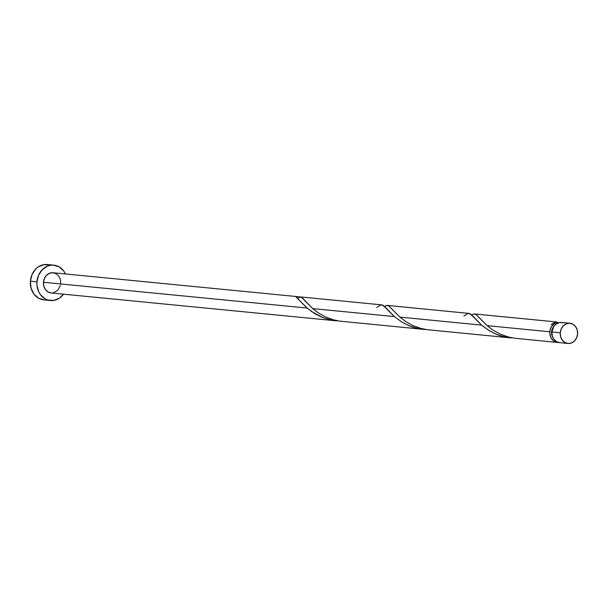 <?xml version="1.0" encoding="UTF-8"?>
<svg xmlns="http://www.w3.org/2000/svg" width="608" height="608" viewBox="0 0 608 608"><rect width="100%" height="100%" fill="white"/><g stroke="black" fill="none" stroke-linecap="round" stroke-linejoin="round"><path stroke-width="0.91" d="M569.924 323.274L561.564 322.453A10.154 8.687 95.6 0 0 551.912 331.976L560.272 332.796A10.154 8.687 -84.4 0 1 569.924 323.274A10.154 8.687 -84.4 0 1 577.6 333.959L577.235 330.038L575.601 326.633L572.956 324.246L569.696 323.251L566.322 323.806L563.35 325.812L561.222 328.966L560.272 332.796L560.637 336.71L562.271 340.123L564.916 342.509L568.176 343.497L571.55 342.95L574.522 340.944L576.65 337.782L577.6 333.959A10.154 8.687 -84.4 0 1 567.948 343.482A10.154 8.687 -84.4 0 1 560.272 332.796L551.912 331.976L552.277 335.897L553.911 339.31L556.556 341.688L559.808 342.684M554.01 326.298L552.307 328.829L551.547 331.892L552.611 336.916A8.124 6.946 95.6 0 1 551.547 331.892A8.124 6.946 95.6 0 1 553.599 326.747M53.831 265.172L47.295 264.533A17.761 15.192 95.6 0 0 30.4 281.2L36.944 281.838A17.761 15.192 -84.4 0 1 53.831 265.172A17.761 15.192 -84.4 0 1 65.504 273.965L63.772 271.046L59.136 266.882L53.436 265.141L50.456 265.286L47.53 266.099L42.324 269.61L38.608 275.135L36.944 281.838L30.4 281.2A17.761 15.192 95.6 0 0 43.837 299.896L50.38 300.534A17.761 15.192 -84.4 0 1 36.944 281.838L36.974 285.312L38.76 291.855L40.44 294.66L45.076 298.832L47.842 300.033L53.755 300.428L59.424 298.148L63.528 294.173A17.761 15.192 -84.4 0 1 50.38 300.534M297.783 296.674L53.094 272.749A10.154 8.687 95.6 0 0 43.442 282.272L307.154 308.051L295.815 296.742A10.154 8.687 -84.4 0 1 297.783 296.674A10.154 8.687 -84.4 0 1 299.265 296.97L301.021 297.114L302.64 298.201L312.717 308.598L394.387 316.578L384.644 306.493L381.482 304.882M299.866 296.894L300.443 296.94M471.299 315.202L473.746 314.017L476.072 314.473L487.175 325.652L549.814 331.778A10.154 8.687 -84.4 0 1 557.498 322.316L555.765 321.944M474.278 313.948L474.795 313.979M384.074 306.683L386.513 305.49L388.846 305.946L399.942 317.125L481.612 325.105L471.869 315.02L468.715 313.409M387.045 305.421L387.562 305.452M514.68 338.246L557.49 342.456A10.154 8.687 -84.4 0 1 549.814 331.778L487.175 325.652L492.997 330.098L500.08 334.043L508.174 336.961L514.68 338.246M551.106 324.535L555.286 322.027L557.498 322.316L554.656 323.388L551.312 326.876L550.073 330.06L549.83 333.762L550.856 337.493L553.037 340.45L556.046 342.167L558.547 342.486A10.154 8.687 -84.4 0 1 557.49 342.456M427.447 329.718L511.32 337.942L504.754 336.938L496.462 334.347L489.09 330.615L481.612 325.105L399.942 317.125L405.764 321.571L412.847 325.516L420.949 328.434L427.447 329.718M463.874 316.008L468.061 313.5L470.273 313.796L481.612 325.105L489.501 330.858L497.466 334.742L501.851 336.209L511.32 337.942M340.222 321.191L424.095 329.414L417.521 328.411L409.23 325.82L401.865 322.088L394.387 316.578L312.717 308.598L318.539 313.044L325.622 316.988L333.716 319.907L340.222 321.191M426.307 329.559L424.095 329.414M51.346 292.98L48.085 291.984L45.44 289.598L43.806 286.193L43.442 282.272A10.154 8.687 95.6 0 0 51.118 292.957L336.862 320.887L330.296 319.884L322.004 317.292L314.632 313.561L307.154 308.051L43.442 282.272L44.392 278.449L46.52 275.287L49.491 273.281L52.866 272.734L56.126 273.722L58.771 276.108L60.405 279.52L60.77 283.434M312.717 308.598L301.477 297.335L295.815 296.742L305.718 306.751L311.562 311.532L323.008 317.688L331.968 320.226L336.862 320.887M557.65 323.114L557.969 323.654M60.458 285.395L57.692 290.419L53.048 292.896M49.826 265.042L43.913 264.647L38.243 266.92L35.781 268.972L32.064 274.497L30.4 281.2L31.046 288.055L33.896 294.021L38.532 298.194L44.232 299.926M563.008 322.742L559.626 322.521L556.388 323.821L553.789 326.45L551.912 331.976A10.154 8.687 95.6 0 0 559.588 342.661L567.948 343.482M298.034 298.581A2.029 1.74 -84.4 0 0 299.265 296.97L299.03 297.669M376.648 307.481L380.828 304.98L383.048 305.269L394.387 316.578L402.276 322.331L410.24 326.215L414.626 327.682L426.292 329.551M487.175 325.652L475.927 314.389L473.723 314.024L471.755 314.914M399.942 317.125L388.702 305.862L386.49 305.497L384.53 306.386M381.87 304.889L300.2 296.909M474.658 313.964L556.32 321.944M387.425 305.436L469.095 313.416"/></g></svg>

